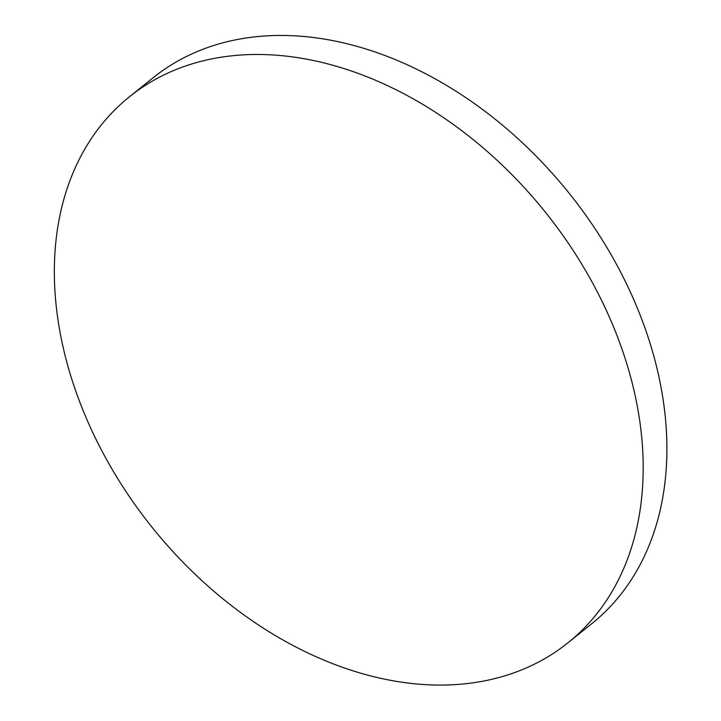 <?xml version="1.0" encoding="UTF-8"?>
<svg xmlns="http://www.w3.org/2000/svg" width="721" height="721" viewBox="0 0 721 721"><rect width="100%" height="100%" fill="white"/><g stroke="black" fill="none" stroke-linecap="round" stroke-linejoin="round"><path stroke-width="1.08" d="M567.932 642.826L591.635 623.8A350.163 251.98 -128.8 0 0 568.95 193.003A350.163 251.98 -128.8 0 0 153.249 77.661L129.546 96.686A350.163 251.98 -128.8 0 0 59.573 329.614A350.163 251.98 -128.8 0 0 269.879 632.263A350.163 251.98 -128.8 0 0 567.932 642.826A350.163 251.98 -128.8 0 0 545.247 212.028A350.163 251.98 -128.8 0 0 129.546 96.686"/></g></svg>
